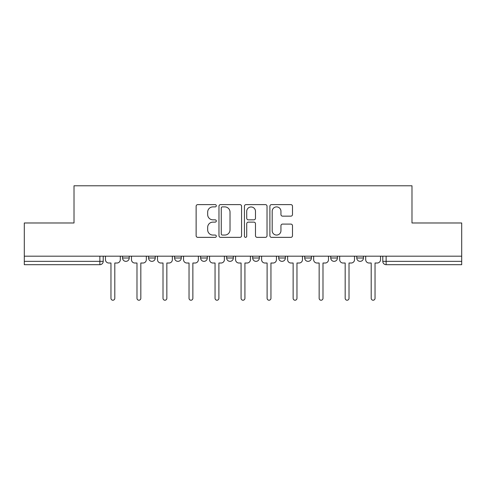 <?xml version="1.0" encoding="UTF-8"?>
<svg xmlns="http://www.w3.org/2000/svg" width="486" height="486" viewBox="0 0 486 486"><rect width="100%" height="100%" fill="white"/><g stroke="black" fill="none" stroke-linecap="round" stroke-linejoin="round"><path stroke-width="0.73" d="M216.313 205.754A1.148 1.148 0 0 0 215.164 204.606L197.766 204.606A1.64 1.64 0 0 0 196.125 206.24L196.125 235.716A1.64 1.64 0 0 0 197.766 237.356L215.164 237.356A1.148 1.148 0 0 0 216.313 236.208A1.148 1.148 0 0 0 215.164 235.06L212.911 235.06A5.243 5.243 0 0 1 207.674 229.823L207.674 227.363A5.243 5.243 0 0 1 212.911 222.126L215.164 222.126A1.148 1.148 0 0 0 216.313 220.978A1.148 1.148 0 0 0 215.164 219.836L212.911 219.836A5.243 5.243 0 0 1 207.674 214.593L207.674 212.139A5.243 5.243 0 0 1 212.911 206.896L215.164 206.896A1.148 1.148 0 0 0 216.313 205.754M330.747 256.177L330.747 258.011L337.418 258.011A3.335 3.335 0 0 1 334.082 261.353A3.335 3.335 0 0 1 330.747 258.011L330.747 256.177M278.697 256.177L278.697 258.011L285.373 258.011A3.335 3.335 0 0 1 282.038 261.353A3.335 3.335 0 0 1 278.697 258.011L278.697 256.177M252.677 256.177L252.677 258.011L259.348 258.011A3.335 3.335 0 0 1 256.013 261.353A3.335 3.335 0 0 1 252.677 258.011L252.677 256.177M200.627 256.177L200.627 258.011L207.303 258.011A3.335 3.335 0 0 1 203.962 261.353A3.335 3.335 0 0 1 200.627 258.011L200.627 256.177M290.853 216.149A1.64 1.64 0 0 0 292.493 214.514L292.493 206.24A1.64 1.64 0 0 0 290.853 204.606L271.534 204.606A1.64 1.64 0 0 0 269.894 206.24L269.894 235.716A1.64 1.64 0 0 0 271.534 237.356L290.853 237.356A1.64 1.64 0 0 0 292.493 235.716L292.493 225.729A1.64 1.64 0 0 0 290.853 224.089L282.585 224.089A1.64 1.64 0 0 0 280.951 225.729L280.951 230.68A4.38 4.38 0 0 1 276.57 235.06A4.38 4.38 0 0 1 272.19 230.68L272.19 211.276A4.38 4.38 0 0 1 276.57 206.896A4.38 4.38 0 0 1 280.951 211.276L280.951 214.514A1.64 1.64 0 0 0 282.585 216.149L290.853 216.149M24.3 256.177L24.3 222.983L74.012 222.983L74.012 185.78L411.988 185.78L411.988 222.983L461.7 222.983L461.7 256.177L24.3 256.177L24.3 261.353L103.208 261.353L103.208 256.177L103.208 261.353A3.335 3.335 0 0 1 99.867 264.688L24.3 264.688L24.3 261.353M241.566 206.24A1.64 1.64 0 0 0 239.932 204.606L220.608 204.606A1.64 1.64 0 0 0 218.973 206.24L218.973 235.716A1.64 1.64 0 0 0 220.608 237.356L239.932 237.356A1.64 1.64 0 0 0 241.566 235.716L241.566 206.24M246.068 204.606L265.392 204.606A1.64 1.64 0 0 1 267.027 206.24L267.027 235.716A1.64 1.64 0 0 1 265.392 237.356L257.124 237.356A1.64 1.64 0 0 1 255.484 235.716L255.484 223.767A1.64 1.64 0 0 0 253.85 222.126L248.364 222.126A1.64 1.64 0 0 0 246.724 223.767L246.724 236.208A1.148 1.148 0 0 1 245.582 237.356A1.148 1.148 0 0 1 244.434 236.208L244.434 206.24A1.64 1.64 0 0 1 246.068 204.606M382.792 256.177L382.792 261.353L461.7 261.353L461.7 264.688L386.133 264.688A3.335 3.335 0 0 1 382.792 261.353L382.792 256.177M461.7 256.177L461.7 261.353M363.443 256.177L363.443 258.011A3.335 3.335 0 0 1 360.108 261.353A3.335 3.335 0 0 1 356.773 258.011L363.443 258.011L363.443 256.177M356.773 256.177L356.773 258.011M337.418 256.177L337.418 258.011M311.398 256.177L311.398 258.011A3.335 3.335 0 0 1 308.057 261.353A3.335 3.335 0 0 1 304.722 258.011L311.398 258.011L311.398 256.177M304.722 256.177L304.722 258.011M285.373 256.177L285.373 258.011L285.373 256.177M259.348 258.011L259.348 256.177L259.348 258.011A3.335 3.335 0 0 1 256.013 261.353M233.323 256.177L233.323 258.011A3.335 3.335 0 0 1 229.987 261.353A3.335 3.335 0 0 1 226.652 258.011A3.335 3.335 0 0 0 229.987 261.353A3.335 3.335 0 0 0 233.323 258.011L233.323 256.177M226.652 256.177L226.652 258.011L233.323 258.011M207.303 256.177L207.303 258.011M181.278 256.177L181.278 258.011A3.335 3.335 0 0 1 177.943 261.353A3.335 3.335 0 0 1 174.602 258.011A3.335 3.335 0 0 0 177.943 261.353A3.335 3.335 0 0 0 181.278 258.011L174.602 258.011L174.602 256.177M148.582 256.177L148.582 258.011L155.253 258.011L155.253 256.177L155.253 258.011A3.335 3.335 0 0 1 151.918 261.353A3.335 3.335 0 0 1 148.582 258.011A3.335 3.335 0 0 0 151.918 261.353M122.557 256.177L122.557 258.011L129.227 258.011L129.227 256.177L129.227 258.011A3.335 3.335 0 0 1 125.892 261.353A3.335 3.335 0 0 1 122.557 258.011A3.335 3.335 0 0 0 125.892 261.353M99.867 256.177L99.867 264.688A3.335 3.335 0 0 0 103.208 261.353M222.412 206.896A1.148 1.148 0 0 0 221.264 208.044L221.264 233.918A1.148 1.148 0 0 0 222.412 235.06L224.781 235.06A5.243 5.243 0 0 0 230.024 229.823L230.024 212.139A5.243 5.243 0 0 0 224.781 206.896L222.412 206.896M255.484 211.361A4.38 4.38 0 0 0 251.104 206.981A4.38 4.38 0 0 0 246.724 211.361L246.724 218.196A1.64 1.64 0 0 0 248.364 219.836L253.85 219.836A1.64 1.64 0 0 0 255.484 218.196L255.484 211.361M105.456 259.682L105.456 256.177L105.456 259.682A3.335 3.335 0 0 0 108.791 263.017L110.96 263.017L110.96 298.301A1.92 1.92 0 0 0 112.88 300.22A1.92 1.92 0 0 0 114.799 298.301L114.799 263.017L116.968 263.017A3.335 3.335 0 0 0 120.303 259.682L120.303 256.177L120.303 259.682M108.791 263.017L110.96 263.017L110.96 298.301M114.799 298.301L114.799 263.017L116.968 263.017M131.481 259.682L131.481 256.177L131.481 259.682A3.335 3.335 0 0 0 134.816 263.017L136.985 263.017L136.985 298.301A1.92 1.92 0 0 0 138.905 300.22A1.92 1.92 0 0 0 140.825 298.301L140.825 263.017L142.993 263.017A3.335 3.335 0 0 0 146.329 259.682L146.329 256.177L146.329 259.682M157.507 259.682L157.507 256.177L157.507 259.682A3.335 3.335 0 0 0 160.842 263.017L163.01 263.017L163.01 298.301A1.92 1.92 0 0 0 164.93 300.22A1.92 1.92 0 0 0 166.85 298.301L166.85 263.017L169.019 263.017A3.335 3.335 0 0 0 172.354 259.682L172.354 256.177L172.354 259.682M134.816 263.017L136.985 263.017L136.985 298.301M140.825 298.301L140.825 263.017L142.993 263.017M160.842 263.017L163.01 263.017L163.01 298.301M166.85 298.301L166.85 263.017L169.019 263.017M183.532 259.682L183.532 256.177L183.532 259.682A3.335 3.335 0 0 0 186.867 263.017L189.036 263.017L189.036 298.301A1.92 1.92 0 0 0 190.949 300.22A1.92 1.92 0 0 0 192.869 298.301L192.869 263.017L195.038 263.017A3.335 3.335 0 0 0 198.373 259.682L198.373 256.177L198.373 259.682M209.551 259.682L209.551 256.177L209.551 259.682A3.335 3.335 0 0 0 212.886 263.017L215.055 263.017L215.055 298.301A1.92 1.92 0 0 0 216.975 300.22A1.92 1.92 0 0 0 218.894 298.301L218.894 263.017L221.063 263.017A3.335 3.335 0 0 0 224.398 259.682L224.398 256.177L224.398 259.682M235.576 259.682L235.576 256.177L235.576 259.682A3.335 3.335 0 0 0 238.912 263.017L241.08 263.017L241.08 298.301A1.92 1.92 0 0 0 243 300.22A1.92 1.92 0 0 0 244.92 298.301L244.92 263.017L247.088 263.017A3.335 3.335 0 0 0 250.424 259.682L250.424 256.177L250.424 259.682M186.867 263.017L189.036 263.017L189.036 298.301M192.869 298.301L192.869 263.017L195.038 263.017M212.886 263.017L215.055 263.017L215.055 298.301M218.894 298.301L218.894 263.017L221.063 263.017M238.912 263.017L241.08 263.017L241.08 298.301M244.92 298.301L244.92 263.017L247.088 263.017M261.602 259.682L261.602 256.177L261.602 259.682A3.335 3.335 0 0 0 264.937 263.017L267.106 263.017L267.106 298.301A1.92 1.92 0 0 0 269.025 300.22A1.92 1.92 0 0 0 270.945 298.301L270.945 263.017L273.114 263.017A3.335 3.335 0 0 0 276.449 259.682L276.449 256.177L276.449 259.682M264.937 263.017L267.106 263.017L267.106 298.301M270.945 298.301L270.945 263.017L273.114 263.017M287.627 259.682L287.627 256.177L287.627 259.682A3.335 3.335 0 0 0 290.962 263.017L293.131 263.017L293.131 298.301A1.92 1.92 0 0 0 295.051 300.22A1.92 1.92 0 0 0 296.964 298.301L296.964 263.017L299.133 263.017A3.335 3.335 0 0 0 302.468 259.682L302.468 256.177L302.468 259.682M290.962 263.017L293.131 263.017L293.131 298.301M296.964 298.301L296.964 263.017L299.133 263.017M313.646 259.682L313.646 256.177L313.646 259.682A3.335 3.335 0 0 0 316.981 263.017L319.15 263.017L319.15 298.301A1.92 1.92 0 0 0 321.07 300.22A1.92 1.92 0 0 0 322.99 298.301L322.99 263.017L325.158 263.017A3.335 3.335 0 0 0 328.493 259.682L328.493 256.177L328.493 259.682M316.981 263.017L319.15 263.017L319.15 298.301M322.99 298.301L322.99 263.017L325.158 263.017M339.671 259.682L339.671 256.177L339.671 259.682A3.335 3.335 0 0 0 343.007 263.017L345.175 263.017L345.175 298.301A1.92 1.92 0 0 0 347.095 300.22A1.92 1.92 0 0 0 349.015 298.301L349.015 263.017L351.184 263.017A3.335 3.335 0 0 0 354.519 259.682L354.519 256.177L354.519 259.682M343.007 263.017L345.175 263.017L345.175 298.301M349.015 298.301L349.015 263.017L351.184 263.017M365.697 259.682L365.697 256.177L365.697 259.682A3.335 3.335 0 0 0 369.032 263.017L371.201 263.017L371.201 298.301A1.92 1.92 0 0 0 373.12 300.22A1.92 1.92 0 0 0 375.04 298.301L375.04 263.017L377.209 263.017A3.335 3.335 0 0 0 380.544 259.682L380.544 256.177L380.544 259.682M369.032 263.017L371.201 263.017L371.201 298.301M375.04 298.301L375.04 263.017L377.209 263.017M386.133 256.177L386.133 264.688"/></g></svg>
